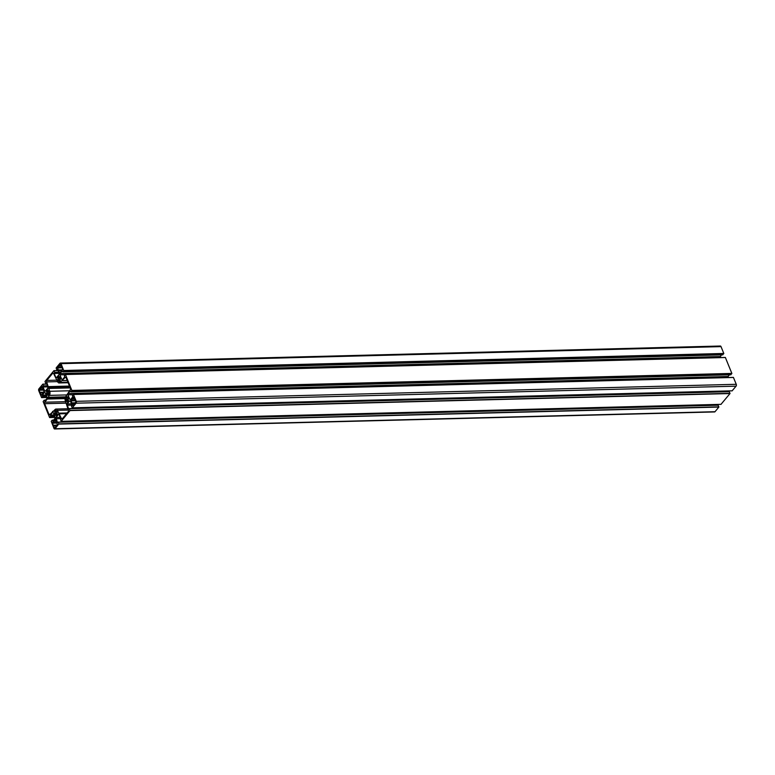 <?xml version="1.0" encoding="UTF-8"?>
<svg xmlns="http://www.w3.org/2000/svg" width="775" height="775" viewBox="0 0 775 775"><rect width="100%" height="100%" fill="white"/><g stroke="black" fill="none" stroke-linecap="round" stroke-linejoin="round"><path stroke-width="1.16" d="M66.059 398.011L66.698 396.558L66.921 397.294A1.957 1.114 88.5 0 1 67.057 397.275A1.957 1.114 88.5 0 1 67.638 397.536L68.026 396.461L68.927 398.689L68.21 398.941A1.957 1.114 88.5 0 1 68.093 400.21L68.723 400.907L67.425 402.448L67.318 401.159A1.957 1.114 88.5 0 1 67.163 401.179A1.957 1.114 88.5 0 1 66.582 400.917L66.243 401.469L66.011 399.512A1.957 1.114 88.5 0 1 66.127 398.243L68.626 397.943M67.318 401.159L68.539 401.13L67.318 401.159M60.363 380.854L59.413 381.978L59.258 381.213A1.957 1.114 88.5 0 1 59.103 381.232A1.957 1.114 88.5 0 1 58.522 380.971L58.183 381.523L57.951 379.556A1.957 1.114 88.5 0 1 58.067 378.297L57.447 377.59L58.735 376.059L58.842 377.347A1.957 1.114 88.5 0 1 58.997 377.318A1.957 1.114 88.5 0 1 59.578 377.58L59.966 376.505L60.867 378.733L60.15 378.994A1.957 1.114 88.5 0 1 60.033 380.254L60.363 380.854M47.517 398.689L49.319 395.376A2.945 1.676 -91.5 0 0 49.697 391.288L46.645 381.91A1.075 0.61 88.5 0 1 46.781 380.418L52.729 373.211A1.075 0.61 88.5 0 1 53.582 373.492L57.621 381.668A2.945 1.676 -91.5 0 0 59.055 382.966A2.945 1.676 -91.5 0 0 59.966 382.463L65.226 377.396A1.075 0.61 88.5 0 1 66.088 377.677L70.38 388.323A1.075 0.61 88.5 0 1 70.244 389.806L65.701 396.645A2.945 1.676 -91.5 0 0 65.323 400.733L68.374 410.12A1.075 0.61 88.5 0 1 68.239 411.603L62.291 418.82A1.075 0.61 88.5 0 1 61.438 418.529L57.398 410.353A2.945 1.676 -91.5 0 0 55.955 409.064A2.945 1.676 -91.5 0 0 55.054 409.568L49.784 414.635A1.075 0.61 88.5 0 1 48.932 414.344L44.63 403.707A1.075 0.61 88.5 0 1 44.776 402.215L47.517 398.689L65.061 398.243M75.94 401.799L72.743 405.674L70.864 400.103L73.722 396.732L75.94 401.799M74.477 398.185L72.395 398.243M74.652 398.612L72.356 398.67M75.63 402.826L71.804 402.932M75.078 403.504L71.901 403.581M56.081 420.515L53.988 420.573L55.587 419.294L57.466 424.874L54.599 428.236L52.39 423.169L53.988 420.573M56.246 420.941L53.95 420.999M53.32 425.233L57.253 425.126L53.407 425.262M56.672 425.833L53.494 425.911M39.079 390.232L42.276 386.347L44.156 391.927L41.288 395.298L39.079 390.232L43.788 390.106M40.009 392.286L43.943 392.189L40.097 392.315M43.371 392.886L40.184 392.973M42.77 387.568L40.678 387.626M42.935 388.004L40.639 388.062M61.39 371.012L59.694 372.969L57.486 367.902L60.411 363.785L62.63 368.852L61.39 371.012M61.167 365.248L59.084 365.296M61.341 365.674L59.045 365.732M58.406 369.956L62.349 369.859L58.493 369.985M61.767 370.557L58.59 370.644M48.951 394.02L48.312 395.473L48.108 394.727A1.957 1.114 88.5 0 1 47.953 394.756A1.957 1.114 88.5 0 1 47.372 394.494L46.994 395.57L46.093 393.342L46.81 393.08A1.957 1.114 88.5 0 1 46.926 391.821L46.297 391.113L47.595 389.573L47.701 390.862A1.957 1.114 88.5 0 1 47.856 390.842A1.957 1.114 88.5 0 1 48.438 391.104L48.767 390.552L49.416 392.16L48.999 392.518A1.957 1.114 88.5 0 1 48.883 393.778L48.951 394.02M54.657 411.167L55.606 410.052L55.761 410.818A1.957 1.114 88.5 0 1 55.916 410.798A1.957 1.114 88.5 0 1 56.498 411.06L56.827 410.508L57.069 412.465A1.957 1.114 88.5 0 1 56.953 413.734L57.573 414.431L56.333 415.942L56.158 414.683A1.957 1.114 88.5 0 1 56.013 414.702A1.957 1.114 88.5 0 1 55.442 414.441L55.054 415.516L54.153 413.288L54.87 413.036A1.957 1.114 88.5 0 1 54.986 411.767L54.657 411.167L56.546 411.079M44.621 390.891L43.051 386.996L43.536 385.873L42.799 384.158L38.924 388.837A1.337 0.765 -91.5 0 0 38.75 390.697L41.598 397.614L42.567 396.471L42.305 395.105L44.475 392.47L45.212 392.712L47.033 397.217L46.917 398.495L44.737 401.13L44.165 400.2L43.148 401.576L49.581 417.493L50.627 416.427L50.365 415.051L52.535 412.416L53.272 412.658L55.093 417.163L54.977 418.452L52.797 421.087L52.225 420.147L51.227 421.309L53.979 428.381A1.337 0.765 -91.5 0 0 54.628 428.972A1.337 0.765 -91.5 0 0 55.044 428.74L58.89 423.867L58.096 422.113L57.457 422.646L55.994 417.473L58.512 414.422L59.249 414.664L61.128 421.358L70.012 410.576L69.372 408.706L68.597 409.123L67.144 403.949L69.663 400.898L70.399 401.14L71.968 405.034L71.474 406.148L72.22 407.863L76.095 403.194A1.337 0.765 -91.5 0 0 76.27 401.334L73.422 394.417L72.453 395.55L72.714 396.926L70.544 399.561L69.808 399.319L67.987 394.814L68.103 393.535L70.273 390.891L70.854 391.83L71.872 390.445L65.439 374.528L64.393 375.604L64.654 376.97L62.475 379.614L61.748 379.363L59.927 374.858L60.043 373.579L62.213 370.944L62.785 371.874L63.792 370.721L61.041 363.649A1.337 0.765 -91.5 0 0 60.392 363.058A1.337 0.765 -91.5 0 0 59.975 363.291L56.149 367.931L56.788 369.791L57.563 369.384L59.133 373.279L59.016 374.558L56.507 377.609L55.771 377.367L54.192 373.472L54.686 372.349L53.94 370.644L44.998 381.455L45.648 383.315L46.422 382.908L47.992 386.802L47.876 388.081L45.357 391.133L44.621 390.891L45.58 390.862M56.73 377.338L55.771 377.367M722.688 354.805L723.792 353.468L721.021 346.619A1.337 0.765 -91.5 0 0 720.372 346.028L60.392 363.058M719.927 357.575L721.399 354.882M720.023 356.548L60.043 373.579M65.119 374.722L59.927 374.858M62.697 379.343L61.748 379.363M730.748 374.761L731.852 373.424L725.342 357.43L65.41 374.49M729.459 374.838L728.083 376.505L68.103 393.535M727.996 377.522L728.083 376.505M73.179 394.678L67.987 394.814M70.767 399.29L69.808 399.319M732.152 390.813L736.076 386.163A1.337 0.765 -91.5 0 0 736.25 384.303L733.402 377.386L73.47 394.436M71.484 403.833L67.144 403.949M71.978 405.102L67.028 405.228M728.113 390.939L728.374 391.588M721.002 404.337L730.002 393.545L729.227 391.559L69.324 408.628M60.334 417.357L55.994 417.473M60.837 418.626L55.877 418.752M717.233 405.112L716.972 404.463M54.628 428.972L714.608 411.942A1.337 0.765 -91.5 0 0 715.025 411.709L718.851 407.069L718.076 405.083L58.183 422.152M68.587 397.866L65.846 397.933M68.723 398.185L66.127 398.243M68.219 399.454L66.011 399.512M68.21 399.629L65.943 399.687L68.21 399.638M68.19 399.803L65.594 399.871M68.742 400.859L66.582 400.917M68.374 401.324L67.415 401.353M68.403 397.41L67.774 397.43M68.471 397.575L65.807 397.643M60.876 378.791L60.256 378.81L60.876 378.791M60.343 377.464L59.714 377.473M59.53 377.541L57.447 377.59M60.489 377.803L57.486 377.88M60.566 377.987L57.999 378.055M60.653 378.229L58.067 378.297M60.159 379.498L57.951 379.556M60.15 379.682L57.883 379.74L60.15 379.682M60.13 379.847L57.534 379.915M58.474 380.942L60.324 380.893L58.522 380.971M59.927 381.387L59.355 381.397M65.371 397.178L47.614 397.643M65.023 398.582L47.391 399.038M65.701 401.673L44.776 402.215M66.292 403.145L44.63 403.707M50.046 414.315L48.932 414.344M53.591 411.341L52.642 411.37M68.355 410.072L57.398 410.353M67.125 412.959L58.542 413.182M66.921 413.201L58.735 413.404M66.747 413.424L59.346 413.608M66.553 413.656L59.539 413.831M62.552 418.5L61.438 418.529M65.904 377.377L65.226 377.396M67.202 380.457L62.61 380.573M62.446 380.67L67.241 380.544L62.504 380.661M67.929 382.249L59.966 382.463M53.398 373.192L52.729 373.211M57.011 380.157L46.781 380.418M57.602 381.629L46.645 381.91M69.469 386.066L48.544 386.609M69.634 386.463L48.592 387.006M70.05 387.5L48.496 388.062M70.215 387.897L48.554 388.459M69.45 390.784L49.697 391.288M67.125 394.921L49.319 395.376M65.555 396.839L47.74 397.294M75.204 399.987L70.864 400.103M75.504 400.723L70.787 400.84M73.296 405.664L72.743 405.674M56.807 422.317L52.458 422.423M57.098 423.053L52.39 423.169M54.899 427.994L54.337 428.003M43.497 389.37L39.147 389.486M41.588 395.047L41.036 395.056M61.893 367.04L57.553 367.156M62.194 367.776L57.486 367.902M59.995 372.717L59.433 372.736M48.389 391.065L46.297 391.113M49.087 391.336L46.335 391.404M49.164 391.52L46.858 391.578M49.261 391.762L46.926 391.821M49.019 393.022L46.81 393.08M48.999 393.206L46.742 393.264L48.999 393.206M48.999 393.264L46.093 393.342M47.323 394.465L49.183 394.417L47.372 394.494M48.777 394.911L48.205 394.921M57.185 411.389L54.696 411.457M57.224 411.477L54.918 411.535M57.321 411.709L54.986 411.767M57.079 412.978L54.87 413.036M57.069 413.153L54.802 413.211L57.069 413.162M57.059 413.211L54.153 413.288M55.393 414.422L57.602 414.363L55.442 414.441M57.398 414.654L56.188 414.683L57.398 414.654M57.234 414.848L56.265 414.877M47.982 386.87L43.051 386.996M46.607 383.373L45.861 383.392M53.94 370.644L58.028 370.537L53.998 370.663M58.057 370.605L54.017 370.712M58.716 372.242L54.686 372.349M58.871 372.61L54.647 372.727M59.074 373.124L54.221 373.25M59.133 373.347L54.192 373.472M57.747 369.849L57.001 369.869M721.021 346.619L61.041 363.649M723.792 353.468L63.812 370.498M723.773 353.691L63.792 370.721M722.852 354.805L62.872 371.835M725.419 357.507L65.439 374.528M731.852 373.424L71.872 390.445M731.833 373.647L71.852 390.668M730.912 374.761L70.932 391.782M733.479 377.454L73.499 394.485M736.25 384.303L76.27 401.334M736.076 386.163L76.095 403.194M732.249 390.813L72.269 407.834M729.352 391.685L69.372 408.706M730.021 393.322L70.041 410.343M730.002 393.545L70.012 410.576M721.108 404.337L61.128 421.358M718.212 405.209L58.232 422.23M718.871 406.846L58.89 423.867M718.851 407.069L58.871 424.09M715.025 411.709L55.044 428.74M53.562 420.157L52.312 420.195M53.504 420.234L52.361 420.263M54.202 414.954L50.365 415.051M54.289 415.177L50.346 415.274M54.599 415.952L50.656 416.059M54.754 416.32L50.627 416.427M55.073 417.396L49.707 417.541M45.502 400.21L44.252 400.239M45.434 400.287L44.301 400.317M46.142 395.008L42.305 395.105M46.229 395.221L42.286 395.327M46.539 395.996L42.596 396.103M46.694 396.364L42.567 396.471M47.013 397.449L41.647 397.585M42.799 384.158L46.887 384.061L42.848 384.187M46.917 384.129L42.877 384.235M47.575 385.766L43.536 385.873M47.721 386.134L43.507 386.25M47.934 386.647L43.071 386.773M68.752 400.84L66.534 400.898M53.601 411.331L52.574 411.36M67.822 408.754L55.955 409.064M68.122 382.734L59.055 382.966M74.7 398.728L72.191 398.796M75.659 402.797L71.717 402.903M56.294 421.058L53.795 421.125M42.983 388.12L40.484 388.178M61.39 365.79L58.881 365.848M48.999 391.113L48.486 391.133M46.626 383.412L45.773 383.441M57.767 369.888L56.924 369.917M722.775 354.853L62.785 371.874M725.342 357.43L65.362 374.461M730.835 374.8L70.854 391.83M733.402 377.386L73.422 394.417M732.201 390.842L72.22 407.863M729.227 391.559L69.246 408.59M721.06 404.356L61.07 421.387M718.076 405.083L58.096 422.113M53.601 420.118L52.225 420.147M55.073 417.425L49.658 417.57M45.541 400.162L44.165 400.2M47.004 397.478L41.598 397.614"/></g></svg>
